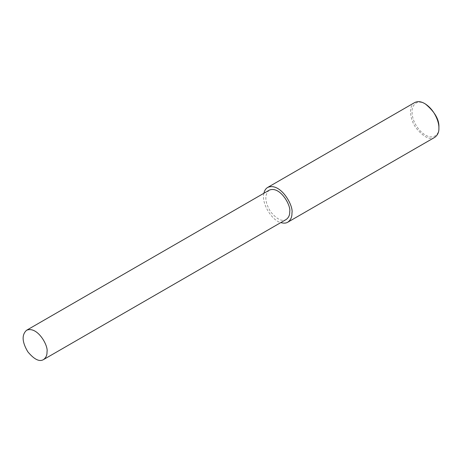 <?xml version="1.0" encoding="UTF-8"?>
<svg xmlns="http://www.w3.org/2000/svg" width="462" height="462" viewBox="0 0 462 462"><rect width="100%" height="100%" fill="white"/><g stroke="black" fill="none" stroke-linecap="round" stroke-linejoin="round"><path stroke-width="0.35" stroke-dasharray="2.31 1.73" d="M414.662 102.576C408.575 105.446 409.442 118.971 416.118 128.072C423.677 137.168 429.885 140.263 434.742 137.353M425.41 103.979C419.063 100.497 414.697 101.923 412.318 108.258C411.22 115.881 413.709 123.279 419.773 130.451C431.82 143.041 439.83 134.627 438.9 127.345M263.877 193.266C261.146 204.048 272.701 221.032 280.804 222.586M269.277 190.153C264.31 194.687 264.72 201.854 270.507 211.648C276.877 219.311 282.109 221.922 286.209 219.473"/><path stroke-width="0.69" d="M280.804 222.586C283.685 223.423 286.013 223.296 287.786 222.199L434.742 137.353C437.676 135.181 439.062 132.12 438.9 128.165L438.9 127.345C439.327 119.67 434.834 111.885 425.41 103.979L424.699 103.569C421.009 101.409 417.66 101.08 414.662 102.576L267.7 187.422C265.789 188.531 264.512 190.483 263.877 193.266M438.9 128.165C439.241 122.343 434.73 109.633 424.699 103.569M287.786 222.199C290.719 220.028 292.105 216.967 291.944 213.011C293.82 205.96 280.538 182.016 267.7 187.422M43.503 359.592L286.209 219.473C288.681 217.637 289.853 215.055 289.714 211.723C291.297 205.781 280.099 185.597 269.277 190.153L26.577 330.272C21.604 334.811 22.014 341.978 27.807 351.773C34.176 359.436 39.409 362.041 43.503 359.592C45.981 357.761 47.147 355.18 47.009 351.848C48.591 345.905 37.393 325.722 26.577 330.272"/></g></svg>
